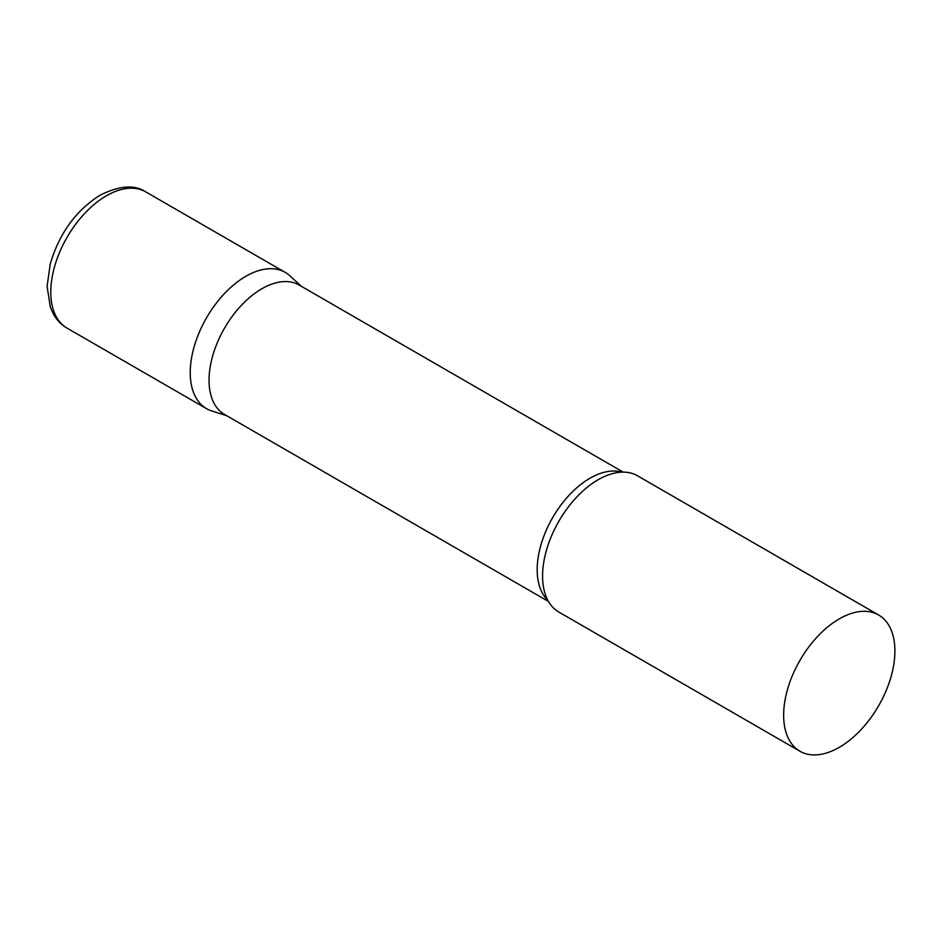 <?xml version="1.0" encoding="UTF-8"?>
<svg xmlns="http://www.w3.org/2000/svg" width="942" height="942" viewBox="0 0 942 942"><rect width="100%" height="100%" fill="white"/><g stroke="black" fill="none" stroke-linecap="round" stroke-linejoin="round"><path stroke-width="1.41" d="M67.082 328.146L206.534 408.651A78.681 45.428 -60 0 1 194.464 345.608A78.681 45.428 -60 0 1 245.862 276.277A78.681 45.428 -60 0 1 285.202 272.379L145.751 191.874A78.681 45.428 -60 0 0 106.411 195.771A78.681 45.428 -60 0 0 55.013 265.102A78.681 45.428 -60 0 0 67.082 328.146C61.312 324.755 56.767 320.056 53.423 314.039L50.35 307.233L47.1 286.274L50.209 264.172C59.122 233.616 75.76 210.608 100.123 195.147C119.552 185.55 134.765 184.455 145.751 191.874M623.18 472.119L299.191 285.061A74.689 43.12 120 0 0 241.635 305.078A74.689 43.12 120 0 0 209.042 380.238A74.689 43.12 120 0 0 224.502 414.433L548.491 601.479M301.534 286.415L289.795 275.747A78.681 45.428 120 0 0 227.823 290.16A78.681 45.428 120 0 0 190.237 372.632A78.681 45.428 120 0 0 211.738 410.947L226.845 415.775M878.603 614.985L637.534 475.804A78.681 45.428 120 0 0 609.356 474.556A78.681 45.428 120 0 0 542.568 576.057A78.681 45.428 120 0 0 543.699 588.291A78.681 45.428 120 0 0 558.865 612.064L799.935 751.245A78.681 45.428 120 0 0 860.552 730.168A78.681 45.428 120 0 0 894.9 650.993A78.681 45.428 120 0 0 878.603 614.985A78.681 45.428 120 0 0 817.974 636.062A78.681 45.428 120 0 0 783.638 715.237A78.681 45.428 120 0 0 799.935 751.245M621.755 472.142A74.689 43.12 120 0 0 566.425 498.236A74.689 43.12 120 0 0 537.175 569.686A74.689 43.12 120 0 0 547.808 600.242"/></g></svg>
